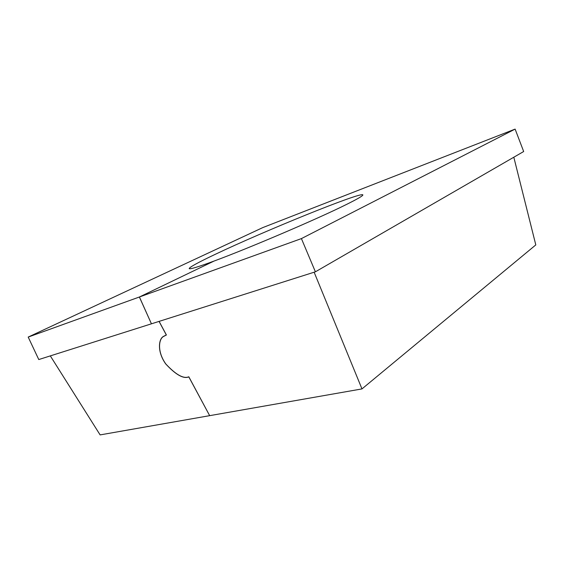 <?xml version="1.0" encoding="UTF-8"?>
<svg xmlns="http://www.w3.org/2000/svg" width="564" height="564" viewBox="0 0 564 564"><rect width="100%" height="100%" fill="white"/><g stroke="black" fill="none" stroke-linecap="round" stroke-linejoin="round"><path stroke-width="0.85" d="M151.434 323.821L139.371 297.009L213.982 261.09C197.901 267.012 189.638 269.514 189.187 268.591C189.56 267.124 198.274 262.359 215.342 254.286C263.797 231.184 361.193 191.591 362.849 194.876C363.188 195.673 357.717 198.873 346.437 204.478C318.491 218.465 248.548 248.371 214.038 261.061L139.428 296.988L151.434 323.821L38.775 359.55L28.2 337.075L262.817 227.581L515.115 129.1L523.674 151.526L315.396 271.813L151.49 323.799M515.115 129.1L301.416 238.6L315.396 271.813M209.653 415.64L188.799 376.879C183.533 379.142 175.848 374.834 165.738 363.963C156.947 351.619 158.66 339.105 163.257 336.518L166.302 334.931L159.048 321.402M50.316 355.891L100.117 434.9L209.604 415.675M159.111 321.381L166.408 334.995L163.313 336.602C158.724 339.175 157.032 351.703 165.844 364.013C175.947 374.813 183.603 379.071 188.813 376.78L209.667 415.661L361.975 388.913L535.8 244.91L513.811 157.222M314.134 272.208L361.975 388.913M301.416 238.6L139.428 296.988M139.371 297.009L28.2 337.075"/></g></svg>
